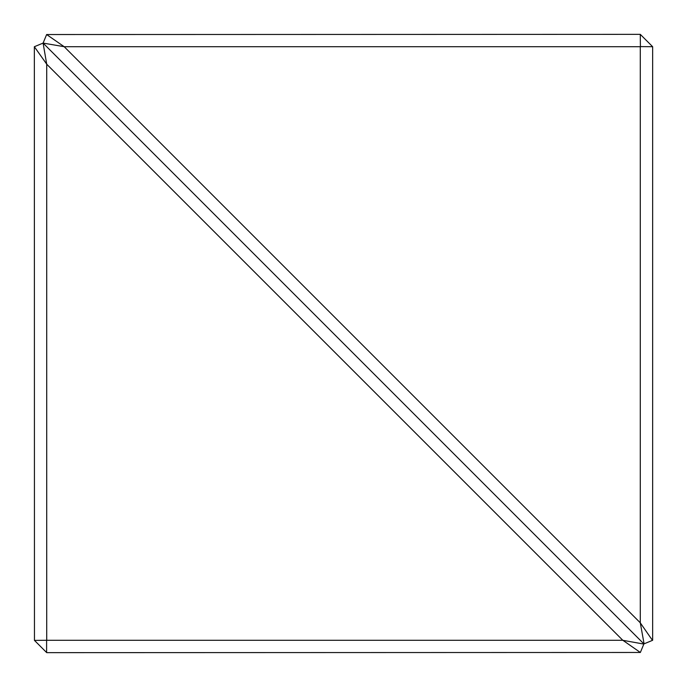 <?xml version="1.0" encoding="UTF-8"?>
<svg xmlns="http://www.w3.org/2000/svg" width="687" height="687" viewBox="0 0 687 687"><rect width="100%" height="100%" fill="white"/><g stroke="black" fill="none" stroke-linecap="round" stroke-linejoin="round"><path stroke-width="1.03" d="M643.831 644.08L622.886 640.318L640.361 652.47L643.908 643.908L43.092 43.092L46.716 64.2L46.716 640.284L622.8 640.284L46.716 64.2M640.361 652.47L46.716 652.65L34.462 640.396L46.716 640.284M46.682 64.114L34.35 46.716L34.462 640.396M34.53 46.639L42.92 43.169M64.114 46.682L43.092 43.092L643.908 643.908L652.65 640.284L652.65 46.716L640.396 46.604L640.284 34.35L46.639 34.53L64.2 46.716L640.284 622.8L644.08 643.831M46.604 640.396L46.604 652.538M43.169 42.92L46.639 34.53M640.284 622.8L640.284 46.716L64.2 46.716M652.47 640.361L640.318 622.886M640.396 34.462L652.538 46.604"/></g></svg>
